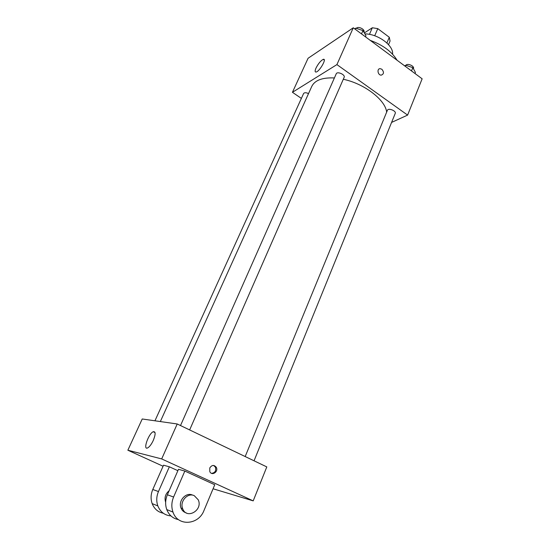 <?xml version="1.0" encoding="UTF-8"?>
<svg xmlns="http://www.w3.org/2000/svg" width="550" height="550" viewBox="0 0 550 550"><rect width="100%" height="100%" fill="white"/><g stroke="black" fill="none" stroke-linecap="round" stroke-linejoin="round"><path stroke-width="0.82" d="M364.341 32.952L372.316 27.761L377.781 28.634L389.304 37.283L390.06 41.044L388.534 44.66M369.442 34.382L372.316 27.761M386.891 42.976L389.304 37.283M374.694 35.771L377.781 28.634M364.897 33.907C377.96 33.818 393.834 45.616 392.562 54.196M370.274 40.391C382.882 44.99 391.813 51.597 397.059 60.232M301.373 98.402L292.435 92.297L308.076 58.273L353.265 27.796L422.139 78.808L407.612 115.094L391.579 122.423M386.657 112.118C385.419 99.928 364.327 83.614 343.296 79.276M334.4 77.956C322.403 77.406 314.868 80.211 311.781 86.384L160.339 421.568M292.435 92.297L336.916 64.597L407.612 115.094M189.647 429.935L344.142 77.337C345.524 74.724 337.232 71.019 336.236 73.803L180.51 425.549M254.052 460.797L395.244 113.41C396.488 110.907 388.259 107.649 387.399 110.309L245.183 456.548M154.949 420.798L303.593 93.521C304.425 92.448 306.068 92.476 308.516 93.603M336.916 64.597L353.265 27.796M316.009 68.062C318.368 63.484 320.794 60.576 323.297 59.345C327.161 58.073 319.688 71.376 316.161 72.029C314.861 72.194 314.806 70.874 316.009 68.062M381.844 69.238C384.168 72.105 383.962 74.071 381.226 75.144C377.768 75.274 376.668 68.53 380.167 68.661L381.844 69.238C384.168 72.105 383.955 74.078 381.226 75.144C377.761 75.274 376.668 68.53 380.167 68.661L381.844 69.238M163.075 466.242L127.861 450.223L142.23 418.983L177.217 423.974L266.798 466.909L253.206 500.871L213.07 488.771M354.709 28.861L355.747 28.16L362.959 30.587L365.963 35.736L365.482 36.843M361.508 33.901L362.959 30.587M355.259 29.267L355.747 28.16M363.914 32.216L363.969 32.086C365.386 29.418 357.926 25.767 356.379 28.373M404.656 65.862L405.769 65.251L412.844 67.657L415.442 72.421L414.996 73.521M411.51 70.936L412.844 67.657M405.322 66.351L405.769 65.251M413.414 68.702L413.456 68.599C414.721 66.069 407.413 62.872 405.928 65.306M153.306 440.385C151.436 444.317 149.559 446.827 147.668 447.906C142.629 450.553 148.521 433.572 153.223 431.729C155.712 431.303 155.739 434.184 153.306 440.385M127.861 450.223L161.686 458.927L177.217 423.974L266.798 466.909M142.23 418.983L177.217 423.974M209.763 467.967C211.901 464.86 214.081 464.654 216.315 467.362C218.721 471.742 211.839 476.266 209.804 471.611L209.763 467.967M161.686 458.927L253.206 500.871M211.585 473.351C215.043 472.856 216.322 470.786 215.421 467.143L213.606 465.438M177.87 470.683L169.352 466.799L163.536 465.197L152.783 489.5C150.769 494.271 150.556 498.974 152.164 503.614C154.289 508.929 157.994 512.132 163.281 513.232M184.834 471.061L173.601 497.028C171.49 502.129 171.284 507.148 172.989 512.098C177.65 526.618 198.571 525.223 203.995 510.462L214.754 484.749L184.834 471.061L178.475 469.308L167.379 494.773C165.296 499.778 165.089 504.707 166.76 509.561C169.015 515.185 172.934 518.54 178.509 519.626M169.139 490.737C165.44 493.811 164.264 497.612 165.619 502.136L165.653 502.212M169.352 466.799L158.462 491.549L152.783 489.5M170.933 515.914C164.718 515.35 160.353 512.023 157.843 505.924C156.214 501.208 156.42 496.416 158.462 491.549M182.538 510.565L183.542 510.386M192.603 495.124C186.093 491.755 177.87 500.885 181.053 508.09C182.091 510.606 183.837 512.208 186.278 512.902M194.267 495.681L198.234 499.799C203.239 510.166 186.629 519.874 182.676 508.716C179.486 501.476 187.736 492.305 194.267 495.681M173.601 497.028L167.379 494.773M324.294 60.06L323.297 59.345M153.223 431.729L155.031 432.582M216.315 467.362L215.421 467.143M182.676 508.716L181.053 508.09M157.843 505.924L152.164 503.614M172.989 512.098L166.76 509.561"/></g></svg>
